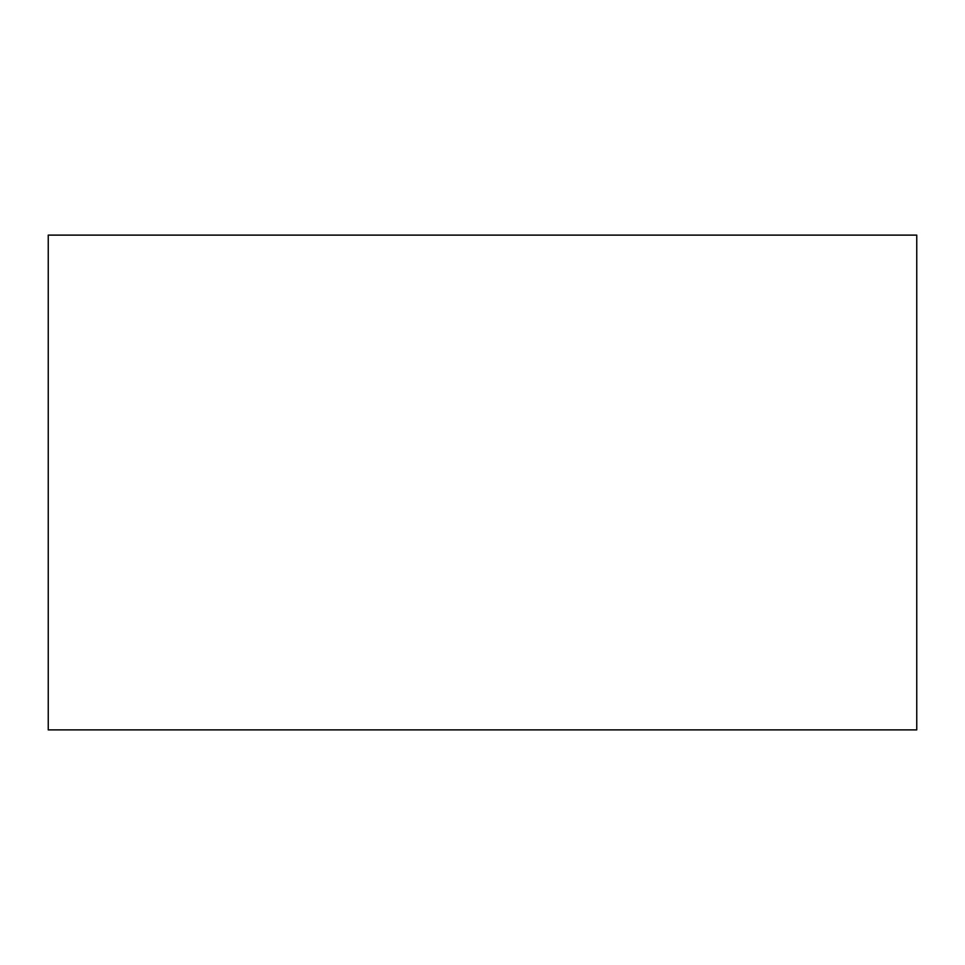 <?xml version="1.0" encoding="UTF-8"?>
<svg xmlns="http://www.w3.org/2000/svg" width="965" height="965" viewBox="0 0 965 965"><rect width="100%" height="100%" fill="white"/><g stroke="black" fill="none" stroke-linecap="round" stroke-linejoin="round"><path stroke-width="1.45" d="M916.75 729.89L48.25 729.89L48.25 235.11L916.75 235.11L916.75 729.89"/></g></svg>
